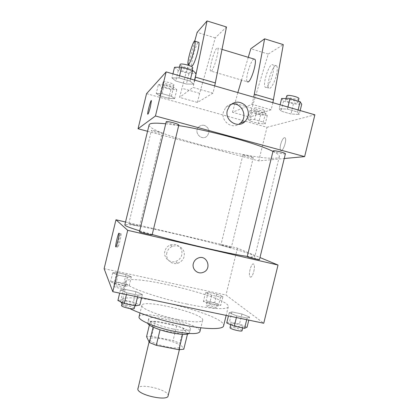 <?xml version="1.0" encoding="UTF-8"?>
<svg xmlns="http://www.w3.org/2000/svg" width="419" height="419" viewBox="0 0 419 419"><rect width="100%" height="100%" fill="white"/><g stroke="black" fill="none" stroke-linecap="round" stroke-linejoin="round"><path stroke-width="0.31" stroke-dasharray="2.1 1.57" d="M168.103 395.871C170.098 390.11 138.631 382.442 137.751 388.476M149.845 339.914C151.238 344.376 180.133 350.782 180.112 346.649C181.726 342.475 150.232 334.797 149.74 339.243L149.845 339.914M182.674 334.336L187.534 333.859L183.402 328.396L176.677 325.856L155.229 321.525L151.626 336.326L173.094 340.547L179.788 343.198L183.789 349.2M151.626 336.326L146.561 336.677M182.71 334.194L160.058 329.795M153.129 327.134L150.206 321.708L149.389 325.06M153.165 326.993L160.089 329.685M155.229 321.525L150.206 321.708M147.781 323.384L147.713 322.756C148.321 317.33 191.462 327.847 189.498 332.943L189.152 333.472M173.042 328.999C183.512 330.931 189.309 330.984 190.425 329.151C192.347 324.222 149.201 313.705 148.635 318.964L148.787 319.723C149.902 322.221 161.608 326.762 173.042 328.999M176.677 325.856L173.094 340.547M187.534 333.859L187.466 334.132M183.402 328.396L179.788 343.198M139.082 316.795C140.135 309.18 202.477 324.374 199.905 331.623M177.619 319.472C158.791 315.727 140.375 308.295 141.858 305.393C142.727 298.517 205.085 313.716 202.691 320.226C201.209 322.604 192.85 322.352 177.619 319.472M129.712 308.531C126.025 306.682 123.453 305.022 122.002 303.555M120.824 301.905L120.703 300.753C123.071 289.257 226.799 314.543 223.605 325.835M186.628 303.99C210.563 309.065 228.009 309.945 228.276 306.745C230.958 297.542 127.198 272.25 125.344 281.652L125.522 282.631C126.899 287.073 156.868 297.851 186.628 303.99M249.556 317.068L247.11 318.063L236.793 315.9L229.214 312.794L231.927 311.893L241.962 314.009L249.556 317.068L247.11 318.063L236.793 315.9L229.214 312.794L231.927 311.893L241.962 314.009L249.556 317.068L248.807 320.132M222.981 296.563L220.525 297.113L211.679 295.212L205.504 292.797L208.154 292.31L216.791 294.175L222.981 296.563L220.525 297.113L211.679 295.212L205.504 292.797L208.154 292.31L216.791 294.175L222.981 296.563L220.876 305.168L218.388 305.839L209.542 303.969L203.393 301.455L206.069 300.847L214.711 302.686L220.876 305.168M104.116 268.684L225.967 295.028L263.745 323.253M142.392 294.541L137.982 295.186L126.852 292.85L120.468 289.932L125.134 289.393L135.934 291.666L142.392 294.541L137.982 295.186L126.852 292.85L120.468 289.932L125.134 289.393L135.934 291.666L142.392 294.541L141.617 297.72M131.341 276.818L127.455 277.1L118.022 275.068L112.721 272.806L116.791 272.591L125.983 274.576L131.341 276.818L127.455 277.1L118.022 275.068L112.721 272.806L116.791 272.591L125.983 274.576L131.341 276.818L129.183 285.7L125.265 286.114L115.827 284.113L110.553 281.746L114.654 281.406L123.851 283.359L129.183 285.7M139.668 230.838L152.217 234.52M247.268 256.402C252.196 257.083 254.721 257.161 254.836 256.632C255.674 252.248 126.098 220.661 124.825 224.94M125.532 222.012L237.432 248.158L259.984 257.533M221.054 245.136C222.206 245.702 231.513 247.938 231.293 247.598C231.592 247.346 220.74 244.67 220.902 245.031L221.054 245.136M259.461 259.67C259.822 259.314 247.042 256.119 247.215 256.611M152.149 234.781C152.542 234.389 139.286 231.215 139.448 231.738M139.537 226.113L139.569 226.155C139.778 226.553 128.439 223.84 128.795 223.578C128.623 223.212 139.071 225.679 139.537 226.113M237.432 248.158L225.967 295.028M164.897 251.154C163.159 257.313 169.412 263.441 175.451 261.561C180.647 259.497 182.726 255.737 181.694 250.274C179.447 245.215 175.629 243.439 170.24 244.942C167.474 246.157 165.699 248.231 164.897 251.154M250.305 277.022C252.495 278.635 255.878 266.117 253.757 264.237C251.672 261.592 247.844 274.77 250.08 276.844L250.305 277.022C252.489 278.635 255.873 266.117 253.752 264.237C251.667 261.592 247.839 274.764 250.08 276.844L250.305 277.022M121.018 233.661L121.086 233.823C121.573 235.541 117.975 249.53 117.666 247.116C117.21 245.524 120.426 232.613 121.018 233.661M166.898 252.683C165.123 258.973 171.502 265.227 177.661 263.305C182.962 261.194 185.088 257.355 184.035 251.777C181.741 246.613 177.845 244.801 172.345 246.341C169.527 247.582 167.715 249.698 166.898 252.683M193.332 263.567C194.018 261.058 195.532 259.261 197.873 258.177L197.873 258.177M165.673 123.783L178.704 125.574M272.968 151.411C277.519 153.673 279.646 155.386 279.353 156.544C276.776 166.081 147.022 134.452 149.122 124.799M162.08 133.3L162.137 133.237C162.598 132.587 151.285 129.707 151.385 130.508C150.966 131.126 161.378 133.844 162.08 133.3M285.402 153.778C285.433 154.784 272.575 151.814 273.083 150.94M178.845 124.993C178.876 126.082 165.636 122.73 166.154 121.782M243.093 154.93C244.46 154.637 253.757 156.973 253.317 157.502C253.38 158.241 242.486 155.653 242.889 155.025L243.093 154.93M147.551 131.278L258.769 160.912L284.239 158.523M231.278 104.205C229.104 104.687 227.26 105.766 225.747 107.458L223.379 112.03C220.813 120.892 231.351 129.241 238.778 124.333M280.646 144.45C279.976 147.394 279.971 149.363 280.636 150.353C282.521 153.061 287.287 139.899 285.145 137.82C283.642 137.202 282.144 139.412 280.646 144.45C282.139 139.412 283.637 137.202 285.145 137.82C287.282 139.899 282.516 153.055 280.63 150.353C279.971 149.358 279.976 147.394 280.646 144.45M146.55 93.662L266.997 127.287L258.769 160.912M266.997 127.287L314.884 114.806M204.482 125.428C202.209 124.893 200.251 125.459 198.601 127.119C193.206 132.524 201.979 141.507 207.196 135.971C210.228 131.44 209.322 127.926 204.482 125.428C209.327 127.926 210.228 131.44 207.196 135.971C201.979 141.507 193.206 132.524 198.601 127.119C200.251 125.459 202.215 124.893 204.482 125.428M147.703 114.162C148.137 114.539 149.049 112.041 150.437 106.672L151.327 100.576M279.159 108.694L281.065 111.145L290.959 113.978L299.213 114.45L297.595 112.035L287.429 109.113L279.159 108.694L281.065 111.145L290.959 113.978L299.213 114.45L297.595 112.035L287.429 109.113L279.159 108.694L280.117 104.776M247.922 119.137L249.986 121.081L258.518 123.469L265.19 123.977L263.326 122.06L254.59 119.609L247.922 119.137L249.986 121.081L258.518 123.469L265.19 123.977L263.326 122.06L254.59 119.609L247.922 119.137L250.049 110.427L252.081 112.491L260.608 114.906L267.306 115.319L265.473 113.282L256.742 110.799L250.049 110.427M156.235 93.447L159.691 95.825L168.778 98.365L174.639 98.606L171.376 96.255L162.059 93.636L156.235 93.447L159.691 95.825L168.778 98.365L174.639 98.606L171.376 96.255L162.059 93.636L156.235 93.447L158.419 84.455L161.839 86.958L170.921 89.53L176.808 89.666L173.581 87.183L164.269 84.538L158.419 84.455M171.947 77.918L175.755 80.987L186.403 84.036L193.568 84.125L190.032 81.087L179.065 77.929L171.947 77.918L175.755 80.987L186.403 84.036L193.568 84.125L190.032 81.087L179.065 77.929L171.947 77.918L172.937 73.849M272.874 102.686L271.14 109.768L252.008 104.3L232.503 112.266L249.714 117.105L251.892 108.186L268.254 54.067L283.291 44.618M271.14 109.768L249.714 117.105M214.706 85.9L212.946 93.133L197.438 102.409L179.578 97.391L188.131 65.186M212.946 93.133L193.007 87.435L179.578 97.391M253.966 59.042C250.688 60.09 244.958 79.144 247.116 81.705L210.485 70.963C209.023 68.643 214.214 50.071 216.922 48.038L217.833 48.127C219.352 50.448 213.847 69.743 211.296 71.125L210.485 70.963M252.008 104.3L253.752 97.166M248.273 57.319L241.554 80.076M237.856 92.583L232.503 112.266M197.438 102.409L199.648 93.322L215.261 37.883L226.496 26.989M188.052 64.379L191.813 65.484C190.635 63.169 196.061 43.628 198.297 42.225M194.777 80.149L193.007 87.435M188.272 64.678L194.788 40.942M271.811 64.62L273.141 64.835C273.963 66.275 273.827 69.339 272.743 74.027C270.863 82.03 266.442 89.362 265.08 86.974C262.692 84.423 268.118 66.296 271.811 64.62M276.393 75.121C277.472 70.439 277.593 67.375 276.755 65.924C274.016 61.614 265.625 84.717 268.647 88.021C270.046 90.415 274.513 83.109 276.393 75.121M268.254 54.067L250.808 48.74M215.261 37.883L197.145 32.347M251.892 108.186L234.692 103.294M199.648 93.322L181.804 88.247M114.507 282.589C114.691 283.621 125.36 285.983 125.286 284.978C125.768 284.04 114.507 281.448 114.497 282.5L114.507 282.589M127.455 277.1L125.265 286.114M118.022 275.068L115.827 284.113M112.721 272.806L110.553 281.746M116.791 272.591L114.654 281.406M125.983 274.576L123.851 283.359M113.643 286.156C113.811 287.23 124.485 289.587 124.417 288.539C124.914 287.56 113.649 284.978 113.633 286.067L113.643 286.156M207.106 302.24C208.123 303.351 217.435 305.524 217.346 304.634C217.801 303.754 206.976 301.02 206.981 302.015L207.106 302.24M220.525 297.113L218.388 305.839M211.679 295.212L209.542 303.969M205.504 292.797L203.393 301.455M208.154 292.31L206.069 300.847M216.791 294.175L214.711 302.686M206.258 305.702C207.269 306.844 216.581 309.013 216.503 308.085C216.969 307.169 206.143 304.43 206.138 305.461L206.258 305.702M117.901 300.496L122.61 299.774L133.42 302.01L139.841 305.027M122.568 301.46C122.867 302.906 135.311 305.629 135.264 304.246C135.882 302.921 122.615 299.857 122.547 301.313L122.568 301.46M137.982 295.186L137.568 296.877M126.852 292.85L126.438 294.547M120.468 289.932L119.687 293.138M125.134 289.393L122.61 299.774M135.934 291.666L133.42 302.01M134.242 308.452C134.876 307.069 121.604 304.011 121.526 305.524M226.721 322.96L229.481 321.897L239.521 323.976L247.084 327.166M231.052 323.856C232.472 325.364 243.114 327.873 243.041 326.679C243.617 325.463 230.885 322.127 230.843 323.484L231.052 323.856M247.11 318.063L246.707 319.692M236.793 315.9L236.395 317.534M229.214 312.794L228.46 315.879M231.927 311.893L229.481 321.897M241.962 314.009L239.521 323.976M242.046 330.738C242.632 329.465 229.905 326.123 229.853 327.532M162.326 85.56C163.017 84.497 173.597 87.372 173.01 88.461C172.953 89.76 161.734 86.833 162.268 85.654L162.326 85.56M176.808 89.666L174.639 98.606M173.581 87.183L171.376 96.255M164.269 84.538L162.059 93.636M161.839 86.958L159.691 95.825M170.921 89.53L168.778 98.365M163.195 81.967C163.897 80.862 174.477 83.748 173.885 84.879C173.817 86.22 162.598 83.281 163.143 82.066L163.195 81.967M253.715 111.47C255.181 110.752 264.473 113.14 263.933 114.094C263.876 115.309 252.966 112.769 253.485 111.658L253.715 111.47M267.306 115.319L265.19 123.977M265.473 113.282L263.326 122.06M256.742 110.799L254.59 119.609M252.081 112.491L249.986 121.081M260.608 114.906L258.518 123.469M254.563 107.987C256.04 107.238 265.332 109.631 264.782 110.616C264.719 111.873 253.804 109.333 254.333 108.186L254.563 107.987M174.529 67.281L178.295 70.528L188.938 73.618L196.134 73.566M179.123 68.616C180.133 67.155 192.468 70.544 191.708 72.068C191.572 73.87 178.342 70.434 179.033 68.774L179.123 68.616M194.547 80.087L193.568 84.125M190.556 78.934L190.032 81.087M179.589 75.766L179.065 77.929M178.295 70.528L175.755 80.987M188.938 73.618L186.403 84.036M192.74 67.831C192.588 69.69 179.358 66.249 180.065 64.526M281.668 98.455L283.532 101.073L293.415 103.938L301.706 104.284M285.926 99.696C287.953 98.743 298.59 101.445 297.909 102.734C297.778 104.399 284.883 101.539 285.554 100.005L285.926 99.696M300.166 110.564L299.213 114.45M298.103 109.967L297.595 112.035M287.937 107.034L287.429 109.113M283.532 101.073L281.065 111.145M293.415 103.938L290.959 113.978M298.909 98.648C298.768 100.361 285.868 97.512 286.549 95.925M179.363 349.718L180.112 346.649M149.091 341.909L149.74 339.243M148.635 318.964L147.713 322.756M190.425 329.151L189.498 332.943M141.858 305.393L140.014 312.967M202.691 320.226L200.842 327.794M125.344 281.652L120.703 300.753M228.276 306.745L226.16 315.397M121.086 233.823L119.111 233.367M117.666 247.116L115.969 246.733M172.345 246.341L170.24 244.942M177.661 263.305L175.451 261.561M279.353 156.544L254.836 256.632M139.569 226.155L162.137 133.237M128.795 223.578L151.385 130.508M242.889 155.025L220.902 245.031M253.317 157.502L231.293 247.598M229.774 105.614L225.747 107.458M222.065 49.405L217.833 48.127M276.755 65.924L273.141 64.835M268.647 88.021L265.08 86.974M114.497 282.5L113.633 286.067M125.286 284.978L124.417 288.539M206.981 302.015L206.138 305.461M217.346 304.634L216.503 308.085M122.547 301.313L122.238 302.586M135.264 304.246L134.897 305.75M230.843 323.484L230.57 324.615M243.041 326.679L242.732 327.946M163.143 82.066L162.268 85.654M173.885 84.879L173.01 88.461M254.333 108.186L253.485 111.658M264.782 110.616L263.933 114.094M179.416 67.187L179.033 68.774M192.164 70.198L191.708 72.068M285.894 98.596L285.554 100.005M298.297 101.162L297.909 102.734"/><path stroke-width="0.63" d="M149.091 341.909L137.804 389.366C138.846 395.264 167.768 401.439 168.103 395.871L179.363 349.718M182.674 334.336L178.923 349.718L183.789 349.2L187.466 334.132M178.923 349.718L156.277 345.329L149.384 342.517L146.561 336.677L149.389 325.06M160.058 329.795L156.277 345.329M153.129 327.134L149.384 342.517M189.152 333.472C187 334.828 181.312 334.645 172.089 332.922C160.393 330.654 148.52 325.924 147.781 323.384M200.842 327.794L199.905 331.623C198.355 334.283 189.954 334.221 174.707 331.429C155.858 327.773 137.521 320.037 139.082 316.795L140.014 312.967M226.16 315.397L223.605 325.835C223.17 329.732 205.551 329.575 181.584 324.662C161.834 320.703 140.512 314.004 129.712 308.531M122.002 303.555L120.824 301.905M259.984 257.533L278.027 265.033L263.745 323.253L112.805 291.697L104.116 268.684L115.974 219.781L125.532 222.012M278.027 265.033L127.701 230.314L112.805 291.697M193.332 263.567C194.018 261.058 195.532 259.261 197.873 258.177C207.164 253.835 212.564 269.585 202.812 272.476C197.517 274.476 191.761 269.098 193.332 263.567C191.761 269.098 197.517 274.476 202.812 272.476L202.812 272.476C212.559 269.585 207.159 253.835 197.873 258.177M165.673 123.783C156.664 122.867 151.317 122.982 149.635 124.134L149.122 124.799L124.825 224.94L125.077 225.359C126.239 226.344 131.1 228.172 139.668 230.838M152.217 234.52C182.632 243.167 231.55 254.37 247.268 256.402M127.701 230.314L115.974 219.781M247.472 256.784C249.075 257.554 259.712 260.12 259.461 259.67L285.402 153.778C285.947 153.055 275.309 150.395 273.418 150.788L273.083 150.94L247.215 256.611L247.472 256.784M139.485 231.796C140.004 232.372 152.411 235.3 152.149 234.781L178.845 124.993C179.437 124.134 167.081 120.897 166.233 121.693L139.485 231.796M119.048 233.205L119.111 233.367C119.572 235.085 115.974 249.085 115.696 246.676C115.267 245.089 118.477 232.168 119.048 233.205M178.704 125.574C210.087 130.487 258.56 143.911 272.968 151.411M284.239 158.523L304.629 156.612L155.449 115.979L138.045 128.748L147.551 131.278M227.349 110.307L229.774 105.614C234.792 101.079 239.935 101 245.194 105.373C249.41 110.815 249.384 116.157 245.115 121.4C238.06 129.083 224.333 120.614 227.349 110.307M155.449 115.979L166.149 71.89L314.884 114.806L304.629 156.612M238.778 124.333L240.731 122.835C248.373 116.058 241.114 101.634 231.278 104.205M166.149 71.89L146.55 93.662L138.045 128.748M150.437 106.667C149.044 112.041 148.132 114.539 147.703 114.162C147.268 112.491 151.139 98.475 151.416 100.749L150.437 106.667M151.327 100.576C150.657 100.073 147.299 112.701 147.703 114.162L147.703 114.162M247.116 81.705L248.184 81.946C251.405 80.783 257.098 61.829 254.946 59.336L253.966 59.042M253.752 97.166L264.614 38.82L250.808 48.74L248.273 57.319M241.554 80.076L237.856 92.583M194.788 40.942L197.145 32.347L207.049 20.95L226.496 26.989L214.706 85.9M198.297 42.225L198.91 42.408C199.245 43.733 198.842 46.802 197.71 51.61C195.752 59.823 192.368 67.684 191.813 65.484M207.049 20.95L194.777 80.149M188.131 65.186L188.272 64.678M193.85 50.458C191.892 58.681 188.56 66.574 188.052 64.379C186.738 61.504 194.044 37.359 195.092 41.256C195.401 42.576 194.987 45.645 193.85 50.458M264.614 38.82L283.291 44.618L272.874 102.686M273.586 99.785L254.464 94.249M215.429 82.941L195.5 77.169M141.617 297.72L139.841 305.027L135.389 305.849L124.249 303.555L117.901 300.496L119.687 293.138M137.568 296.877L135.389 305.849M126.438 294.547L124.249 303.555M122.238 302.586L121.541 305.676C121.829 307.174 134.274 309.887 134.242 308.452L134.897 305.75M248.807 320.132L247.084 327.166L244.591 328.328L234.268 326.202L226.721 322.96L228.46 315.879M246.707 319.692L244.591 328.328M236.395 317.534L234.268 326.202M230.57 324.615L230.057 327.915C231.466 329.47 242.109 331.974 242.046 330.738L242.732 327.946M194.547 80.087L196.134 73.566L192.646 70.34L181.684 67.14L174.529 67.281L172.937 73.849M192.646 70.34L190.556 78.934M181.684 67.14L179.589 75.766M179.416 67.187L180.154 64.364C181.181 62.85 193.51 66.249 192.74 67.831L192.164 70.198M300.166 110.564L301.706 104.284L300.13 101.697L289.969 98.732L281.668 98.455L280.117 104.776M300.13 101.697L298.103 109.967M289.969 98.732L287.937 107.034M285.894 98.596L286.926 95.6C288.969 94.605 299.606 97.313 298.909 98.648L298.297 101.162M115.969 246.733L115.696 246.676M245.115 121.4L240.731 122.835M254.946 59.336L222.065 49.405M195.092 41.256L198.91 42.408"/></g></svg>
